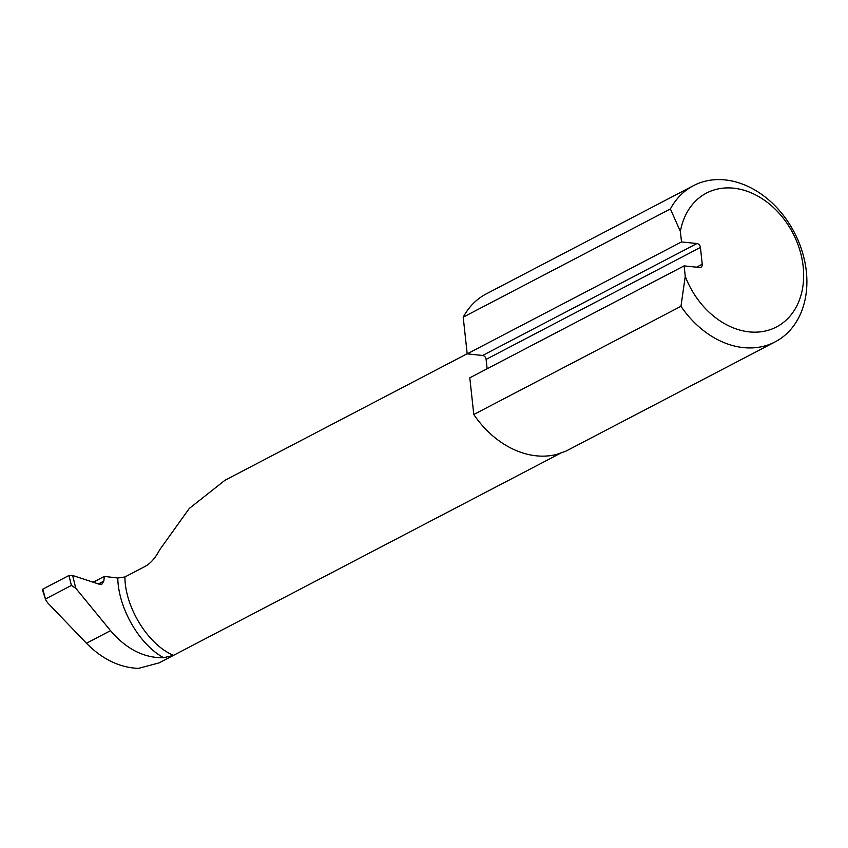 <?xml version="1.0" encoding="UTF-8"?>
<svg xmlns="http://www.w3.org/2000/svg" width="848" height="848" viewBox="0 0 848 848"><rect width="100%" height="100%" fill="white"/><g stroke="black" fill="none" stroke-linecap="round" stroke-linejoin="round"><path stroke-width="1.27" d="M486.105 359.393A3.774 2.904 62.4 0 0 482.629 355.471L467.195 353.86L681.516 241.924L680.382 231.462L670.386 208.958A88.139 67.713 -117.6 0 1 693.505 185.638A88.139 67.713 -117.6 0 1 794.322 232.416A88.139 67.713 -117.6 0 1 775.114 341.892L565.733 451.242L556.224 454.528A88.139 67.713 -117.6 0 1 473.788 414.502L469.803 377.816L684.113 265.88L699.547 267.491A3.774 2.904 -117.6 0 0 700.904 267.247A3.774 2.904 -117.6 0 0 702.239 264.216L700.427 247.446L486.105 359.393L487.123 368.774M473.788 414.502L680.965 306.298L685.258 276.342L684.113 265.88M467.195 353.86L463.209 317.173L670.386 208.958M681.516 241.924L696.95 243.535A3.774 2.904 -117.6 0 1 700.427 247.446M467.184 353.754L224.985 480.254L189.274 508.471L159.7 549.78C155.449 557.836 150.637 563.358 145.241 566.347L124.91 576.969C124.942 607.369 148.411 645.169 173.564 655.324L159.117 662.871L138.415 668.404C119.557 667.588 102.226 659.203 86.432 643.25L47.711 602.886L45.728 599.96L42.4 589.773L42.792 589.159L45.728 599.96M463.209 317.173A88.139 67.713 -117.6 0 1 486.328 293.853L693.505 185.638M775.114 341.892A88.139 67.713 -117.6 0 1 680.965 306.298M75.769 588.226L71.391 585.438L68.942 575.495L72.621 575.463L75.769 588.226L110.537 630.658C126.299 649.102 144.001 658.122 163.643 657.709L173.564 655.324L560.051 453.468M685.258 276.342A75.546 58.046 62.4 0 0 784.093 321.922A75.546 58.046 62.4 0 0 771.468 205.746A75.546 58.046 62.4 0 0 680.382 231.462M72.621 575.463L99.46 584.283L101.951 584.134L103.795 581.134L104.346 576.396L93.195 582.226M163.643 657.709C139.337 644.618 118.285 608.037 117.777 578.018L104.346 576.396M117.777 578.018L124.91 576.969M71.391 585.438L45.93 598.741M68.942 575.495L42.792 589.159M696.579 267.184L702.239 264.216M482.629 355.471L696.95 243.535M110.537 630.658L86.432 643.25M103.795 581.134L98.421 583.943"/></g></svg>
